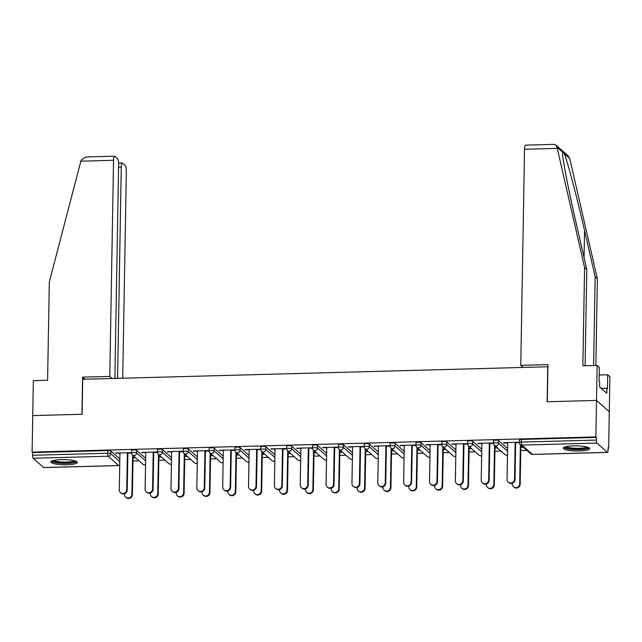 <?xml version="1.0" encoding="UTF-8"?>
<svg xmlns="http://www.w3.org/2000/svg" width="642" height="642" viewBox="0 0 642 642"><rect width="100%" height="100%" fill="white"/><g stroke="black" fill="none" stroke-linecap="round" stroke-linejoin="round"><path stroke-width="0.96" d="M66.985 464.768A13.249 2.576 -179 0 0 77.329 462.441A13.249 2.576 -179 0 0 61.175 459.64A13.249 2.576 -179 0 0 50.83 461.975A13.249 2.576 -179 0 0 66.985 464.768M579.397 450.973A13.249 2.576 -179 0 0 589.741 448.646A13.249 2.576 -179 0 0 573.587 445.853A13.249 2.576 -179 0 0 563.243 448.18A13.249 2.576 -179 0 0 579.397 450.973M114.886 378.427L118.618 164.777A5.096 1.115 88.5 0 0 117.59 158.799L114.757 156.295A5.096 1.115 88.5 0 0 114.533 156.199A5.096 1.115 88.5 0 0 113.554 160.307L80.844 161.19L49.314 281.942L47.596 380.241L33.344 380.626L32.734 415.607L82.12 414.283L82.73 379.294L547.746 366.775L547.128 401.764L596.514 400.431L609.29 411.707L608.656 448.196L608.094 447.699L608.046 450.363A2.552 0.554 88.5 0 1 607.557 452.417L532.483 454.44A2.552 0.554 88.5 0 0 532.595 454.384M132.982 460.996L139.081 460.836M158.839 460.306L164.938 460.137M184.687 459.608L190.786 459.439M210.544 458.91L216.643 458.749M236.392 458.211L242.491 458.051M262.249 457.521L268.348 457.353M288.098 456.823L294.197 456.663M313.954 456.125L320.053 455.964M339.803 455.435L345.902 455.266M365.659 454.737L371.758 454.568M391.508 454.038L397.607 453.878M417.364 453.34L423.455 453.18M443.213 452.65L449.312 452.482M469.069 451.952L475.16 451.783M494.918 451.254L501.017 451.093M520.774 450.556L526.865 450.395M608.086 448.212L608.656 448.196M519.442 439.995A2.552 0.498 1 0 1 519.378 439.882A2.552 0.498 1 0 1 521.368 439.433L521.32 442.097L596.394 440.075A2.552 0.554 88.5 0 0 596.908 443.068L607.444 452.369A2.552 0.554 88.5 0 0 607.557 452.417M521.368 439.433L596.442 437.411L595.88 436.921L596.514 400.431L609.29 411.707L609.9 376.718L607.701 374.776L599.195 375.008M596.394 440.075L596.442 437.411M84.985 379.229L82.601 377.135L81.959 414.283L32.734 415.607L32.1 452.096L595.88 436.921M43.889 467.545A2.552 0.554 -91.5 0 1 43.776 467.601A2.552 0.554 -91.5 0 1 43.664 467.553L33.127 458.252A2.552 0.554 -91.5 0 1 32.614 455.258L32.662 452.594L32.1 452.096M504.042 442.611L504.034 443.052L503.545 442.627L519.338 442.242M504.034 443.052L507.702 442.948M515.157 442.747L519.33 442.635M522.845 446.848L520.341 446.912M520.831 447.338L523.334 447.273M131.658 450.435A2.552 0.498 1 0 1 131.594 450.323A2.552 0.498 1 0 1 133.584 449.873A2.552 0.498 1 0 1 136.626 450.299L145.67 458.284M32.662 452.594L107.728 450.572A2.552 0.498 1 0 1 110.777 450.997L119.821 458.982M157.402 451.984L141.617 452.369L145.766 452.698M153.229 452.498L157.402 452.385M158.895 457.08L161.399 457.016M160.917 456.59L158.413 456.655M183.363 449.039A2.552 0.498 1 0 1 183.299 448.927A2.552 0.498 1 0 1 185.289 448.485A2.552 0.498 1 0 1 188.331 448.91L197.375 456.895M209.107 450.588L193.322 450.973L197.471 451.302M204.934 451.101L209.107 450.989M210.6 455.692L213.104 455.627M212.622 455.194L210.119 455.266M235.06 447.651A2.552 0.498 1 0 1 235.004 447.538A2.552 0.498 1 0 1 236.994 447.089A2.552 0.498 1 0 1 240.036 447.514L249.08 455.499M260.812 449.199L245.027 449.585L249.176 449.914M256.639 449.713L260.804 449.601M262.305 454.303L264.809 454.231M264.319 453.806L261.824 453.87M286.765 446.254A2.552 0.498 1 0 1 286.709 446.15A2.552 0.498 1 0 1 288.699 445.7A2.552 0.498 1 0 1 291.741 446.126L300.785 454.111M312.518 447.803L296.732 448.188L300.881 448.517M308.345 448.317L312.51 448.204M314.01 452.907L316.514 452.843M316.024 452.409L313.521 452.482M338.47 444.866A2.552 0.498 1 0 1 338.414 444.754A2.552 0.498 1 0 1 340.404 444.304A2.552 0.498 1 0 1 343.446 444.729L352.49 452.714M364.223 446.415L348.437 446.8L352.586 447.129M360.05 446.928L364.215 446.816M365.715 451.519L368.219 451.446M367.73 451.021L365.226 451.085M390.175 443.478A2.552 0.498 1 0 1 390.119 443.365A2.552 0.498 1 0 1 392.11 442.916A2.552 0.498 1 0 1 395.151 443.341L404.195 451.326M415.928 445.026L400.143 445.404L404.291 445.733M411.747 445.532L415.92 445.42M417.42 450.122L419.924 450.058M419.435 449.633L416.931 449.697M441.881 442.081A2.552 0.498 1 0 1 441.824 441.969A2.552 0.498 1 0 1 443.807 441.519A2.552 0.498 1 0 1 446.856 441.945L455.9 449.93M467.633 443.63L451.848 444.015L455.997 444.344M463.452 444.144L467.625 444.031M469.125 448.734L471.629 448.662M471.14 448.236L468.636 448.301M493.586 440.693A2.552 0.498 1 0 1 493.529 440.581A2.552 0.498 1 0 1 495.512 440.131A2.552 0.498 1 0 1 498.561 440.556L507.605 448.541M494.974 448.036L497.478 447.972M496.996 447.538L494.492 447.61M493.481 442.932L477.696 443.317L481.853 443.646M489.308 443.445L493.481 443.333M467.737 441.383A2.552 0.498 1 0 1 467.673 441.271A2.552 0.498 1 0 1 469.663 440.829A2.552 0.498 1 0 1 472.705 441.255L481.749 449.239M443.269 449.424L445.773 449.36M445.291 448.935L442.787 448.999M441.776 444.328L425.991 444.713L430.148 445.042M437.603 444.842L441.776 444.729M416.032 442.779A2.552 0.498 1 0 1 415.968 442.667A2.552 0.498 1 0 1 417.958 442.218A2.552 0.498 1 0 1 421 442.643L430.052 450.628M391.564 450.82L394.068 450.756M393.586 450.323L391.082 450.395M390.079 445.717L374.286 446.102L378.443 446.431M385.898 446.23L390.071 446.118M364.327 444.168A2.552 0.498 1 0 1 364.263 444.055A2.552 0.498 1 0 1 366.253 443.606A2.552 0.498 1 0 1 369.294 444.039L378.347 452.016M339.859 452.209L342.363 452.145M341.881 451.719L339.377 451.783M338.374 447.113L322.581 447.498L326.738 447.827M334.193 447.626L338.366 447.514M312.622 445.564A2.552 0.498 1 0 1 312.558 445.452A2.552 0.498 1 0 1 314.548 445.002A2.552 0.498 1 0 1 317.589 445.428L326.642 453.413M288.154 453.605L290.657 453.533M290.176 453.108L287.672 453.18M286.669 448.501L270.876 448.886L275.033 449.215M282.488 449.015L286.661 448.902M260.917 446.952A2.552 0.498 1 0 1 260.853 446.84A2.552 0.498 1 0 1 262.843 446.391A2.552 0.498 1 0 1 265.884 446.816L274.937 454.801M236.449 454.993L238.952 454.929M238.471 454.504L235.967 454.568M234.964 449.898L219.171 450.283L223.328 450.604M230.783 450.403L234.956 450.291M209.212 448.349A2.552 0.498 1 0 1 209.148 448.236A2.552 0.498 1 0 1 211.138 447.787A2.552 0.498 1 0 1 214.187 448.212L223.231 456.197M184.744 456.39L187.247 456.318M186.766 455.892L184.262 455.956M183.259 451.286L167.466 451.671L171.623 452M179.078 451.799L183.251 451.687M157.507 449.737A2.552 0.498 1 0 1 157.442 449.625A2.552 0.498 1 0 1 159.433 449.175A2.552 0.498 1 0 1 162.482 449.601L171.526 457.586M133.038 457.778L135.542 457.714M135.061 457.289L132.557 457.353M131.554 452.682L115.761 453.059L119.918 453.388M127.373 453.188L131.546 453.075M478.178 443.742L478.186 443.309M452.329 444.441L452.337 443.999M426.473 445.139L426.481 444.697M400.624 445.837L400.632 445.396M374.767 446.527L374.776 446.094M348.919 447.225L348.927 446.784M323.062 447.923L323.07 447.482M297.214 448.622L297.222 448.18M271.365 449.312L271.365 448.87M245.509 450.01L245.517 449.569M219.66 450.708L219.668 450.267M193.804 451.398L193.812 450.965M167.955 452.096L167.963 451.655M142.099 452.795L142.107 452.353M116.25 453.493L116.258 453.051M507.71 442.515L507.068 479.43A3.82 3.651 -48.6 0 0 512.26 482.712A3.82 3.651 -48.6 0 0 514.523 479.229L515.004 479.654A3.82 3.651 131.4 0 1 508.753 482.623L508.263 482.198M515.654 442.739L515.004 479.654M515.165 442.314L514.523 479.229M519.699 483.803L520.181 484.228A3.82 3.651 131.4 0 1 513.929 487.19L513.439 486.764A3.82 3.651 -48.6 0 0 519.699 483.803L520.381 444.673M512.252 483.33L512.244 484.004A3.82 3.651 -48.6 0 0 513.439 486.764M520.181 484.228L520.839 446.896M587.976 447.322A11.468 2.231 1 0 1 573.097 449.151A11.468 2.231 1 0 1 565.048 446.92M566.26 446.599A10.617 2.062 -179 0 0 573.362 448.164A10.617 2.062 -179 0 0 586.772 446.96M563.748 447.49A13.169 2.56 -179 0 0 572.592 449.456A13.169 2.56 -179 0 0 589.252 447.939M75.571 461.117A11.468 2.231 1 0 1 71.872 462.649A11.468 2.231 1 0 1 59.586 462.85A11.468 2.231 1 0 1 52.644 460.715M53.856 460.394A10.617 2.062 -179 0 0 71.318 461.678A10.617 2.062 -179 0 0 74.368 460.755M51.344 461.285A13.169 2.56 -179 0 0 73.028 462.906A13.169 2.56 -179 0 0 76.847 461.734M593.617 365.539L595.166 276.863L597.365 278.805L569.719 158.422L567.905 155.629L555.876 145.012L557.015 147.203L584.589 267.529L586.788 269.471L585.111 365.771M595.166 276.863L584.549 230.566C577.118 197.784 566.982 159.449 564.182 153.526C563.203 151.721 562.657 151.239 562.553 152.098L562.544 152.451M597.365 278.805L595.848 365.483M584.589 267.529L582.872 365.828L597.124 365.442L596.514 400.431L547.297 401.756L547.947 364.608L520.766 365.338L524.538 149.249A5.096 1.115 -91.5 0 1 525.517 145.14L554.102 144.37L555.876 145.012M520.766 365.338L523.15 367.441M597.124 365.442L599.323 367.385L599.082 381.38L599.676 381.902L599.588 386.901L606.778 393.249L606.867 388.25L601.281 388.402M606.867 388.25L607.46 388.771L607.701 374.776M557.015 147.203L562.553 152.098C561.734 154.818 568.507 190.184 576.171 223.175L586.788 269.471M80.844 161.19L81.189 160.01L85.948 156.969L114.533 156.199M122.718 378.218L126.33 171.583A5.096 1.115 88.5 0 0 125.294 165.596L122.47 163.1A5.096 1.115 88.5 0 0 122.245 163.004A5.096 1.115 88.5 0 0 121.266 167.113L118.577 167.185M117.574 378.355L121.266 167.113M112.165 378.499L109.782 376.397L113.554 160.307M82.601 377.135L109.782 376.397M481.861 443.205L481.211 480.128A3.82 3.651 -48.6 0 0 486.411 483.41A3.82 3.651 -48.6 0 0 488.674 479.927L489.156 480.352A3.82 3.651 131.4 0 1 482.896 483.322L482.415 482.896M489.798 443.437L489.156 480.352M489.316 443.004L488.674 479.927M456.005 443.903L455.363 480.826A3.82 3.651 -48.6 0 0 460.555 484.1A3.82 3.651 -48.6 0 0 462.818 480.625L463.299 481.051A3.82 3.651 131.4 0 1 457.048 484.02L456.558 483.587M463.949 444.128L463.299 481.051M463.46 443.702L462.818 480.625M430.156 444.601L429.506 481.516A3.82 3.651 -48.6 0 0 434.706 484.798A3.82 3.651 -48.6 0 0 436.969 481.315L437.451 481.749A3.82 3.651 131.4 0 1 431.191 484.71L430.71 484.285M438.093 444.826L437.451 481.749M437.611 444.4L436.969 481.315M404.3 445.291L403.657 482.214A3.82 3.651 -48.6 0 0 408.85 485.496A3.82 3.651 -48.6 0 0 411.113 482.014L411.594 482.439A3.82 3.651 131.4 0 1 405.343 485.408L404.853 484.983M412.244 445.524L411.594 482.439M411.755 445.091L411.113 482.014M378.451 445.989L377.801 482.912A3.82 3.651 -48.6 0 0 383.001 486.195A3.82 3.651 -48.6 0 0 385.264 482.712L385.746 483.137A3.82 3.651 131.4 0 1 379.486 486.106L379.005 485.673M386.388 446.214L385.746 483.137M385.906 445.789L385.264 482.712M493.85 484.493L494.332 484.919A3.82 3.651 131.4 0 1 488.072 487.888L487.591 487.463A3.82 3.651 -48.6 0 0 493.85 484.493L494.533 445.363M486.403 484.028L486.387 484.694A3.82 3.651 -48.6 0 0 487.591 487.463M494.332 484.919L494.982 447.594M467.994 485.192L468.475 485.617A3.82 3.651 131.4 0 1 462.224 488.586L461.734 488.161A3.82 3.651 -48.6 0 0 467.994 485.192L468.676 446.062M460.547 484.726L460.539 485.392A3.82 3.651 -48.6 0 0 461.734 488.161M468.475 485.617L469.133 448.293M442.145 485.89L442.627 486.315A3.82 3.651 131.4 0 1 436.367 489.284L435.886 488.851A3.82 3.651 -48.6 0 0 442.145 485.89L442.828 446.76M434.698 485.416L434.682 486.09A3.82 3.651 -48.6 0 0 435.886 488.851M442.627 486.315L443.277 448.991M416.289 486.58L416.77 487.013A3.82 3.651 131.4 0 1 410.519 489.974L410.029 489.549A3.82 3.651 -48.6 0 0 416.289 486.58L416.971 447.45M408.842 486.114L408.834 486.78A3.82 3.651 -48.6 0 0 410.029 489.549M416.77 487.013L417.428 449.681M390.44 487.278L390.922 487.703A3.82 3.651 131.4 0 1 384.662 490.673L384.181 490.247A3.82 3.651 -48.6 0 0 390.44 487.278L391.122 448.148M382.993 486.813L382.977 487.479A3.82 3.651 -48.6 0 0 384.181 490.247M390.922 487.703L391.572 450.379M352.594 446.688L351.952 483.611A3.82 3.651 -48.6 0 0 357.145 486.885A3.82 3.651 -48.6 0 0 359.408 483.41L359.897 483.835A3.82 3.651 131.4 0 1 353.638 486.797L353.148 486.371M360.539 446.912L359.897 483.835M360.058 446.487L359.408 483.41M364.584 487.976L365.073 488.401A3.82 3.651 131.4 0 1 358.814 491.371L358.324 490.937A3.82 3.651 -48.6 0 0 364.584 487.976L365.266 448.846M357.137 487.511L357.129 488.177A3.82 3.651 -48.6 0 0 358.324 490.937M365.073 488.401L365.723 451.077M326.746 447.386L326.096 484.301A3.82 3.651 -48.6 0 0 331.296 487.583A3.82 3.651 -48.6 0 0 333.559 484.1L334.041 484.533A3.82 3.651 131.4 0 1 327.781 487.495L327.3 487.069M334.683 447.61L334.041 484.533M334.201 447.185L333.559 484.1M338.735 488.674L339.217 489.1A3.82 3.651 131.4 0 1 332.957 492.061L332.476 491.636A3.82 3.651 -48.6 0 0 338.735 488.674L339.417 449.544M331.288 488.201L331.272 488.875A3.82 3.651 -48.6 0 0 332.476 491.636M339.217 489.1L339.867 451.767M300.889 448.076L300.247 484.999A3.82 3.651 -48.6 0 0 305.44 488.281A3.82 3.651 -48.6 0 0 307.703 484.798L308.192 485.224A3.82 3.651 131.4 0 1 301.933 488.193L301.443 487.768M308.834 448.309L308.192 485.224M308.353 447.875L307.703 484.798M312.879 489.364L313.368 489.798A3.82 3.651 131.4 0 1 307.109 492.759L306.619 492.334A3.82 3.651 -48.6 0 0 312.879 489.364L313.561 450.235M305.432 488.899L305.423 489.565A3.82 3.651 -48.6 0 0 306.619 492.334M313.368 489.798L314.018 452.466M275.041 448.774L274.391 485.697A3.82 3.651 -48.6 0 0 279.591 488.971A3.82 3.651 -48.6 0 0 281.854 485.496L282.336 485.922A3.82 3.651 131.4 0 1 276.076 488.891L275.595 488.458M282.978 448.999L282.336 485.922M282.496 448.573L281.854 485.496M287.03 490.063L287.512 490.488A3.82 3.651 131.4 0 1 281.252 493.457L280.771 493.032A3.82 3.651 -48.6 0 0 287.03 490.063L287.712 450.933M279.583 489.597L279.567 490.263A3.82 3.651 -48.6 0 0 280.771 493.032M287.512 490.488L288.162 453.164M249.184 449.472L248.542 486.395A3.82 3.651 -48.6 0 0 253.734 489.669A3.82 3.651 -48.6 0 0 255.998 486.195L256.487 486.62A3.82 3.651 131.4 0 1 250.228 489.581L249.738 489.156M257.129 449.697L256.487 486.62M256.648 449.272L255.998 486.195M261.174 490.761L261.663 491.186A3.82 3.651 131.4 0 1 255.404 494.155L254.914 493.722A3.82 3.651 -48.6 0 0 261.174 490.761L261.856 451.631M253.726 490.287L253.718 490.961A3.82 3.651 -48.6 0 0 254.914 493.722M261.663 491.186L262.313 453.862M223.336 450.17L222.694 487.085A3.82 3.651 -48.6 0 0 227.886 490.368A3.82 3.651 -48.6 0 0 230.149 486.885L230.63 487.31A3.82 3.651 131.4 0 1 224.371 490.279L223.889 489.854M231.272 450.395L230.63 487.31M230.791 449.97L230.149 486.885M235.325 491.459L235.807 491.884A3.82 3.651 131.4 0 1 229.547 494.846L229.066 494.42A3.82 3.651 -48.6 0 0 235.325 491.459L236.007 452.329M227.878 490.986L227.87 491.66A3.82 3.651 -48.6 0 0 229.066 494.42M235.807 491.884L236.457 454.552M197.479 450.861L196.837 487.784A3.82 3.651 -48.6 0 0 202.029 491.066A3.82 3.651 -48.6 0 0 204.292 487.583L204.782 488.008A3.82 3.651 131.4 0 1 198.522 490.978L198.041 490.552M205.424 451.093L204.782 488.008M204.942 450.66L204.292 487.583M209.469 492.149L209.958 492.574A3.82 3.651 131.4 0 1 203.699 495.544L203.217 495.118A3.82 3.651 -48.6 0 0 209.469 492.149L210.151 453.019M202.029 491.684L202.013 492.35A3.82 3.651 -48.6 0 0 203.217 495.118M209.958 492.574L210.608 455.25M171.631 451.559L170.989 488.482A3.82 3.651 -48.6 0 0 176.181 491.756A3.82 3.651 -48.6 0 0 178.444 488.281L178.925 488.706A3.82 3.651 131.4 0 1 172.666 491.676L172.184 491.242M179.567 451.783L178.925 488.706M179.086 451.358L178.444 488.281M183.62 492.847L184.102 493.273A3.82 3.651 131.4 0 1 177.842 496.242L177.361 495.817A3.82 3.651 -48.6 0 0 183.62 492.847L184.302 453.717M176.173 492.382L176.165 493.048A3.82 3.651 -48.6 0 0 177.361 495.817M184.102 493.273L184.752 455.948M145.774 452.257L145.132 489.172A3.82 3.651 -48.6 0 0 150.324 492.454A3.82 3.651 -48.6 0 0 152.587 488.971L153.077 489.405A3.82 3.651 131.4 0 1 146.817 492.366L146.336 491.941M153.719 452.482L153.077 489.405M153.237 452.056L152.587 488.971M157.763 493.546L158.253 493.971A3.82 3.651 131.4 0 1 151.994 496.94L151.512 496.507A3.82 3.651 -48.6 0 0 157.763 493.546L158.446 454.416M150.324 493.072L150.308 493.746A3.82 3.651 -48.6 0 0 151.512 496.507M158.253 493.971L158.903 456.647M119.926 452.947L119.284 489.87A3.82 3.651 -48.6 0 0 124.476 493.152A3.82 3.651 -48.6 0 0 126.739 489.669L127.22 490.095A3.82 3.651 131.4 0 1 120.961 493.064L120.479 492.639M127.87 453.18L127.22 490.095M127.381 452.746L126.739 489.669M131.915 494.236L132.396 494.669A3.82 3.651 131.4 0 1 126.137 497.63L125.655 497.205A3.82 3.651 -48.6 0 0 131.915 494.236L132.597 455.106M124.468 493.77L124.46 494.436A3.82 3.651 -48.6 0 0 125.655 497.205M132.396 494.669L133.046 457.337M596.908 443.068L521.834 445.091L532.37 454.392L607.444 452.369M519.378 439.882L519.33 442.547A2.552 0.498 -179 0 1 521.32 442.097A2.552 0.554 88.5 0 0 521.834 445.091A2.552 2.44 131.4 0 1 520.197 444.505L530.733 453.806A2.552 2.552 0 0 0 532.483 454.44A2.552 0.554 88.5 0 1 532.37 454.392A2.552 2.44 131.4 0 1 530.733 453.806M43.664 467.553L118.738 465.53L108.201 456.229L33.127 458.252M32.614 455.258L107.679 453.236L107.728 450.572M110.777 450.997L110.729 453.661A2.552 2.44 -48.6 0 1 108.201 456.229A2.552 0.554 -91.5 0 1 107.679 453.236A2.552 0.498 1 0 1 110.729 453.661L119.773 461.646M118.971 465.514A2.552 0.554 -91.5 0 1 118.85 465.578A2.552 0.554 -91.5 0 1 118.738 465.53A2.552 2.44 -48.6 0 0 119.709 465.306M498.561 440.556L498.513 443.221L507.557 451.206M493.529 440.581L493.481 443.245A2.552 0.498 -179 0 1 495.472 442.795A2.552 0.498 1 0 1 498.513 443.221A2.552 2.44 -48.6 0 1 495.985 445.789A2.552 2.44 131.4 0 1 494.34 445.203L504.877 454.504A2.552 2.44 131.4 0 0 506.522 455.09A2.552 2.44 -48.6 0 0 507.493 454.865M472.705 441.255L472.656 443.919L481.709 451.904M446.856 441.945L446.808 444.617L455.852 452.594M421 442.643L420.959 445.307L430.004 453.292M395.151 443.341L395.103 446.005L404.147 453.99M369.294 444.039L369.254 446.704L378.298 454.688M343.446 444.729L343.398 447.394L352.442 455.379M317.589 445.428L317.549 448.092L326.593 456.077M291.741 446.126L291.693 448.79L300.737 456.775M265.884 446.816L265.844 449.488L274.888 457.473M240.036 447.514L239.988 450.178L249.032 458.163M214.187 448.212L214.139 450.877L223.183 458.861M188.331 448.91L188.283 451.575L197.327 459.56M162.482 449.601L162.434 452.273L171.478 460.25M136.626 450.299L136.577 452.963L145.63 460.948M467.673 441.271L467.625 443.943A2.552 0.498 -179 0 1 469.615 443.494A2.552 0.498 1 0 1 472.656 443.919A2.552 2.44 -48.6 0 1 470.129 446.487A2.552 2.44 131.4 0 1 468.491 445.893L479.028 455.194A2.552 2.44 131.4 0 0 480.665 455.788A2.552 2.44 -48.6 0 0 481.644 455.563M441.824 441.969L441.776 444.633A2.552 0.498 -179 0 1 443.766 444.184A2.552 0.498 1 0 1 446.808 444.617A2.552 2.44 -48.6 0 1 444.28 447.177A2.552 2.44 131.4 0 1 442.635 446.591L453.172 455.892A2.552 2.44 131.4 0 0 454.817 456.478A2.552 2.44 -48.6 0 0 455.788 456.253M415.968 442.667L415.92 445.331A2.552 0.498 -179 0 1 417.91 444.882A2.552 0.498 1 0 1 420.959 445.307A2.552 2.44 -48.6 0 1 418.423 447.875A2.552 2.44 131.4 0 1 416.786 447.289L427.323 456.59A2.552 2.44 131.4 0 0 428.968 457.176A2.552 2.44 -48.6 0 0 429.939 456.952M390.119 443.365L390.071 446.029A2.552 0.498 -179 0 1 392.061 445.58A2.552 0.498 1 0 1 395.103 446.005A2.552 2.44 -48.6 0 1 392.575 448.573A2.552 2.44 131.4 0 1 390.93 447.98L401.467 457.281A2.552 2.44 131.4 0 0 403.112 457.874A2.552 2.44 -48.6 0 0 404.083 457.65M364.263 444.055L364.215 446.728A2.552 0.498 -179 0 1 366.205 446.278A2.552 0.498 1 0 1 369.254 446.704A2.552 2.44 -48.6 0 1 366.718 449.264A2.552 2.44 131.4 0 1 365.081 448.678L375.618 457.979A2.552 2.44 131.4 0 0 377.263 458.573A2.552 2.44 -48.6 0 0 378.234 458.348M338.414 444.754L338.366 447.418A2.552 0.498 -179 0 1 340.356 446.968A2.552 0.498 1 0 1 343.398 447.394A2.552 2.44 -48.6 0 1 340.87 449.962A2.552 2.44 131.4 0 1 339.225 449.376L349.762 458.677A2.552 2.44 131.4 0 0 351.407 459.263A2.552 2.44 -48.6 0 0 352.378 459.038M312.558 445.452L312.51 448.116A2.552 0.498 -179 0 1 314.5 447.667A2.552 0.498 1 0 1 317.549 448.092A2.552 2.44 -48.6 0 1 315.013 450.66A2.552 2.44 131.4 0 1 313.376 450.074L323.913 459.375A2.552 2.44 131.4 0 0 325.558 459.961A2.552 2.44 -48.6 0 0 326.529 459.736M286.709 446.15L286.661 448.814A2.552 0.498 -179 0 1 288.651 448.365A2.552 0.498 1 0 1 291.693 448.79A2.552 2.44 -48.6 0 1 289.165 451.358A2.552 2.44 131.4 0 1 287.52 450.764L298.057 460.065A2.552 2.44 131.4 0 0 299.702 460.659A2.552 2.44 -48.6 0 0 300.673 460.434M260.853 446.84L260.804 449.504A2.552 0.498 -179 0 1 262.795 449.063A2.552 0.498 1 0 1 265.844 449.488A2.552 2.44 -48.6 0 1 263.308 452.048A2.552 2.44 131.4 0 1 261.671 451.462L272.208 460.763A2.552 2.44 131.4 0 0 273.853 461.349A2.552 2.44 -48.6 0 0 274.824 461.133M235.004 447.538L234.956 450.202A2.552 0.498 -179 0 1 236.946 449.753A2.552 0.498 1 0 1 239.988 450.178A2.552 2.44 -48.6 0 1 237.46 452.746A2.552 2.44 131.4 0 1 235.815 452.161L246.359 461.462A2.552 2.44 131.4 0 0 247.997 462.047A2.552 2.44 -48.6 0 0 248.968 461.823M209.148 448.236L209.107 450.901A2.552 0.498 -179 0 1 211.09 450.451A2.552 0.498 1 0 1 214.139 450.877A2.552 2.44 -48.6 0 1 211.611 453.445A2.552 2.44 131.4 0 1 209.966 452.859L220.503 462.16A2.552 2.44 131.4 0 0 222.148 462.746A2.552 2.44 -48.6 0 0 223.119 462.521M183.299 448.927L183.251 451.599A2.552 0.498 -179 0 1 185.241 451.149A2.552 0.498 1 0 1 188.283 451.575A2.552 2.44 -48.6 0 1 185.755 454.143A2.552 2.44 131.4 0 1 184.11 453.549L194.654 462.85A2.552 2.44 131.4 0 0 196.291 463.444A2.552 2.44 -48.6 0 0 197.271 463.219M157.442 449.625L157.402 452.289A2.552 0.498 -179 0 1 159.385 451.84A2.552 0.498 1 0 1 162.434 452.273A2.552 2.44 -48.6 0 1 159.906 454.833A2.552 2.44 131.4 0 1 158.261 454.247L168.798 463.548A2.552 2.44 131.4 0 0 170.443 464.134A2.552 2.44 -48.6 0 0 171.414 463.909M131.594 450.323L131.546 452.987A2.552 0.498 -179 0 1 133.536 452.538A2.552 0.498 1 0 1 136.577 452.963A2.552 2.44 -48.6 0 1 134.05 455.531A2.552 2.44 131.4 0 1 132.404 454.945L142.949 464.246A2.552 2.44 131.4 0 0 144.586 464.832A2.552 2.44 -48.6 0 0 145.565 464.607M569.719 158.422L564.182 153.526M557.256 148.366L524.538 149.249M584.076 257.635L584.549 230.566M119.709 465.402A2.552 2.552 0 0 1 118.85 465.578L43.776 467.601M519.33 442.547A2.552 2.552 0 0 0 520.197 444.505M504.877 454.504A2.552 2.552 0 0 0 507.493 454.961M493.481 443.245A2.552 2.552 0 0 0 494.34 445.203M479.028 455.194A2.552 2.552 0 0 0 481.644 455.659M467.625 443.943A2.552 2.552 0 0 0 468.491 445.893M453.172 455.892A2.552 2.552 0 0 0 455.788 456.358M441.776 444.633A2.552 2.552 0 0 0 442.635 446.591M427.323 456.59A2.552 2.552 0 0 0 429.939 457.048M415.92 445.331A2.552 2.552 0 0 0 416.786 447.289M401.467 457.281A2.552 2.552 0 0 0 404.083 457.746M390.071 446.029A2.552 2.552 0 0 0 390.93 447.98M375.618 457.979A2.552 2.552 0 0 0 378.234 458.444M364.215 446.728A2.552 2.552 0 0 0 365.081 448.678M349.762 458.677A2.552 2.552 0 0 0 352.378 459.142M338.366 447.418A2.552 2.552 0 0 0 339.225 449.376M323.913 459.375A2.552 2.552 0 0 0 326.529 459.832M312.51 448.116A2.552 2.552 0 0 0 313.376 450.074M298.057 460.065A2.552 2.552 0 0 0 300.673 460.531M286.661 448.814A2.552 2.552 0 0 0 287.52 450.764M272.208 460.763A2.552 2.552 0 0 0 274.824 461.229M260.804 449.504A2.552 2.552 0 0 0 261.671 451.462M246.359 461.462A2.552 2.552 0 0 0 248.968 461.919M234.956 450.202A2.552 2.552 0 0 0 235.815 452.161M220.503 462.16A2.552 2.552 0 0 0 223.119 462.617M209.107 450.901A2.552 2.552 0 0 0 209.966 452.859M194.654 462.85A2.552 2.552 0 0 0 197.263 463.315M183.251 451.599A2.552 2.552 0 0 0 184.11 453.549M168.798 463.548A2.552 2.552 0 0 0 171.414 464.014M157.402 452.289A2.552 2.552 0 0 0 158.261 454.247M142.949 464.246A2.552 2.552 0 0 0 145.557 464.704M131.546 452.987A2.552 2.552 0 0 0 132.404 454.945M122.245 163.004L118.585 163.1"/></g></svg>
